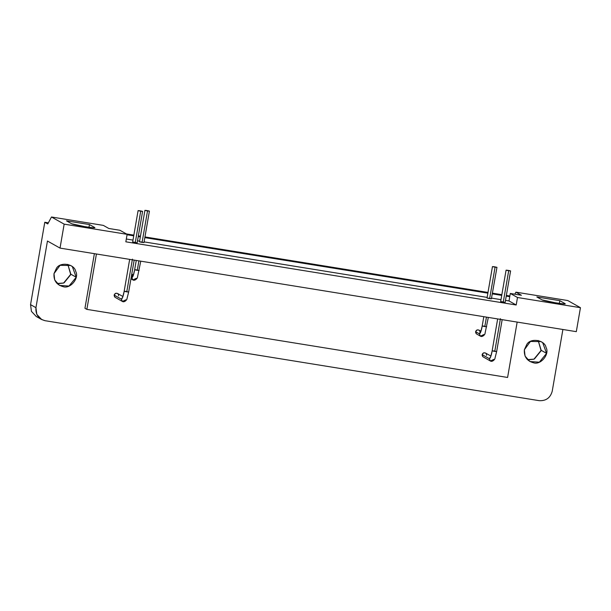 <?xml version="1.0" encoding="UTF-8"?>
<svg xmlns="http://www.w3.org/2000/svg" width="611" height="611" viewBox="0 0 611 611"><rect width="100%" height="100%" fill="white"/><g stroke="black" fill="none" stroke-linecap="round" stroke-linejoin="round"><path stroke-width="0.92" d="M88.977 227.269L89.45 224.558L66.484 220.838L71.693 223.779C73.457 225.024 97.684 228.942 94.659 227.491L89.45 224.558L88.977 227.269M94.804 227.643L94.659 227.491C95.049 228.002 91.841 227.735 85.028 226.681L71.693 223.779L66.484 220.838L89.45 224.558L94.659 227.491M494.352 266.77C487.631 265.999 502.639 268.428 494.352 266.77C497.461 267.374 497.698 267.503 495.07 267.175C491.97 266.579 491.733 266.442 494.352 266.77L492.458 266.587L487.028 298.038M491.381 298.84L488.922 298.221C486.295 297.893 486.539 298.031 489.64 298.626L495.07 267.175L489.64 298.626L491.381 298.84L496.964 267.358L495.07 267.175M146.808 210.528C140.087 209.756 155.087 212.177 146.808 210.528C149.909 211.123 150.153 211.261 147.526 210.932C144.417 210.337 144.181 210.199 146.808 210.528L144.914 210.337L139.484 241.796M143.837 242.598L141.37 241.979C138.75 241.65 138.987 241.788 142.088 242.384L147.526 210.932L142.088 242.384L143.982 242.575L149.412 211.116L147.526 210.932M507.978 270.345C501.257 269.566 516.257 271.994 507.978 270.345C511.086 270.94 511.323 271.078 508.696 270.749C505.595 270.146 505.35 270.016 507.978 270.345L506.084 270.154L500.653 301.605M505.007 302.407L502.54 301.796C499.92 301.467 500.157 301.605 503.258 302.201L508.696 270.749L503.258 302.201L505.152 302.384L510.59 270.933L508.696 270.749M139.98 210.787C133.267 210.016 148.267 212.445 139.98 210.787C143.089 211.391 143.333 211.521 140.706 211.192C137.597 210.596 137.36 210.459 139.98 210.787L138.094 210.604L132.656 242.055M137.017 242.857L134.55 242.239C131.93 241.918 132.167 242.048 135.268 242.643L140.706 211.192L135.268 242.643L137.162 242.834L142.592 211.383L140.706 211.192M559.34 303.384L559.806 300.673L536.848 296.961L542.056 299.894C543.821 301.139 568.039 305.057 565.015 303.606L559.806 300.673L559.34 303.384M565.167 303.759L565.015 303.606C565.404 304.125 562.196 303.85 555.391 302.796L542.056 299.894L536.848 296.961L559.806 300.673L565.015 303.606M534.434 358.955L541.117 350.729L538.169 340.48L541.193 350.324L546.585 353.357L542.705 342.733L541.079 341.61L530.44 341.457L524.36 349.767L525.063 356.083L529.867 361.513L539.345 362.193L546.585 353.357L541.193 350.324L533.961 359.153L527.385 359.612M64.079 282.84L70.754 274.614L67.806 264.357L70.83 274.209L76.222 277.241L72.342 266.617L70.716 265.495L60.077 265.334L53.997 273.644L54.7 279.968L59.504 285.39L68.982 286.07L76.222 277.241L70.83 274.209L63.597 283.038L57.029 283.489M539.177 400.663L45.107 320.706L41.663 319.545L36.813 314.39L35.942 307.677L47.452 241.024L60.023 248.104L64.163 224.145L127.126 234.334L125.835 241.819L516.196 304.996L517.486 297.504L580.45 307.692L567.764 300.543L515.913 292.157L514.829 294.189L515.913 292.157L567.764 300.543L580.45 307.692L576.31 331.658L580.45 307.692L517.486 297.504L510.3 293.456L521.412 295.258L515.913 292.157L521.412 295.258L510.3 293.456L517.486 297.504L516.196 304.996L509.009 300.948L510.3 293.456L509.009 300.948L516.196 304.996L125.835 241.819L127.126 234.334L119.939 230.286L127.126 234.334L64.163 224.145L51.477 216.997L103.328 225.383L108.827 228.483L119.939 230.286L108.827 228.483L103.328 225.383L51.477 216.997L64.163 224.145L60.023 248.104L576.31 331.658L60.023 248.104L47.452 241.024L35.942 307.677L30.55 304.637L44.779 222.259L48.361 222.839L44.779 222.259L47.773 223.947L51.477 216.997L47.773 223.947L44.779 222.259L30.55 304.637L35.942 307.677C35.476 314.566 38.531 318.904 45.107 320.706L539.177 400.663C545.997 401.03 550.351 397.883 552.222 391.223L562.891 329.489L552.222 391.223C550.351 397.883 545.997 401.03 539.177 400.663M36.27 316.506L31.421 311.358L30.55 304.637L31.421 311.358L36.27 316.506M57.923 283.664L63.429 283.099M528.278 359.78L533.785 359.215M482.232 325.999L484.095 326.159C481.468 325.831 481.712 325.961 484.813 326.564L486.448 317.117L484.813 326.564L486.677 326.717L482.232 325.999C481.247 331.147 480.292 333.759 479.368 333.835L480.467 336.187L479.368 333.835C480.292 333.759 481.247 331.147 482.232 325.999L480.613 332.285M480.933 331.208L478.94 330.077L477.046 329.948L475.595 331.712L479.368 333.835L480.544 332.193L479.368 333.835L475.595 331.712L476.374 333.835L480.467 336.187C482.316 337.44 485.271 334.461 485.065 333.216L488.319 317.415M479.276 333.782L480.04 332.43C479.963 330.475 478.963 329.65 477.046 329.948C475.404 331.009 475.175 332.308 476.374 333.835M483.813 334.553L480.467 336.187M134.687 269.757L136.543 269.917C133.924 269.588 134.16 269.718 137.269 270.322L138.896 260.874L137.269 270.322L139.125 270.474L134.687 269.757C133.702 274.897 132.747 277.516 131.816 277.593L132.923 279.945L131.816 277.593C132.747 277.516 133.702 274.897 134.687 269.757L133.068 276.042M132.992 275.951L131.816 277.593L131.212 277.249L131.816 277.593L132.992 275.951M131.732 277.539L132.488 276.187L131.762 274.095M136.261 278.31L132.923 279.945C134.764 281.197 137.719 278.219 137.521 276.974L140.767 261.172M496.628 351.554L494.047 350.997C491.42 350.668 491.664 350.806 494.765 351.401L500.417 318.675L494.765 351.401L496.651 351.585L502.166 319.66M492.183 350.836C491.198 355.984 490.243 358.596 489.319 358.672L490.419 361.025L489.319 358.672C490.243 358.596 491.198 355.984 492.183 350.836L490.564 357.13M490.885 356.045L485.485 353.005L483.591 352.868L482.14 354.632L489.319 358.672L490.488 357.038L489.319 358.672L482.14 354.632L482.919 356.755L490.419 361.025C492.26 362.277 495.216 359.299 495.017 358.054L496.651 351.585M493.764 359.39L490.419 361.025M128.631 292.005L126.049 291.447C123.43 291.119 123.666 291.248 126.767 291.852L132.427 259.125L126.767 291.852L128.661 292.035L134.176 260.11M124.186 291.287C123.208 296.434 122.246 299.046 121.322 299.123L122.421 301.475L121.322 299.123C122.246 299.046 123.208 296.434 124.186 291.287L122.574 297.572M122.895 296.495L117.495 293.448L115.601 293.318L114.15 295.082L121.322 299.123L122.498 297.481L121.322 299.123L114.15 295.082L114.929 297.206L122.421 301.475C124.27 302.728 127.225 299.749 127.027 298.504L128.661 292.035M125.767 299.841L122.421 301.475M517.158 322.089L507.596 377.461L86.861 309.372L84.944 308.288L86.861 309.372L96.423 254L86.861 309.372L507.596 377.461L517.158 322.089M94.377 253.664L84.944 308.288L94.377 253.664M114.929 297.206C113.73 295.678 113.959 294.38 115.601 293.318C117.518 293.02 118.519 293.845 118.595 295.8M482.919 356.755C481.728 355.235 481.949 353.937 483.591 352.868C485.516 352.57 486.509 353.395 486.585 355.35M127.05 234.754L133.733 235.838L127.05 234.754M138.246 236.564L140.324 236.908L138.246 236.564M144.838 237.633L487.876 293.15L144.838 237.633M492.382 293.876L501.723 295.388L492.382 293.876M506.236 296.121L509.742 296.686L506.236 296.121M509.864 295.984L506.359 295.411L509.864 295.984M501.845 294.685L492.504 293.173L501.845 294.685M487.998 292.44L144.96 236.931L487.998 292.44M140.446 236.197L138.369 235.861L140.446 236.197M133.855 235.136L126.408 233.929L133.855 235.136M126.317 239.016L132.999 240.092L126.317 239.016M137.506 240.826L139.591 241.162L137.506 240.826M144.097 241.895L487.135 297.404L144.097 241.895M491.649 298.137L500.989 299.65L491.649 298.137M505.503 300.375L509.009 300.948L505.503 300.375M53.997 273.644L56.456 268.267C60.245 261.516 74.389 263.807 75.703 271.383C79.56 277.99 70.349 289.224 63.17 286.674C56.594 284.879 53.539 280.533 53.997 273.644M524.36 349.767L526.819 344.39C530.608 337.631 544.752 339.922 546.066 347.506C549.923 354.105 540.712 365.347 533.533 362.797C526.957 360.994 523.894 356.656 524.36 349.767M483.805 316.689L482.201 325.969M136.261 260.446L134.657 269.726M130.945 278.83L132.923 279.945M133.389 274.965L131.77 274.049M497.66 318.927L492.153 350.806M129.669 259.377L124.163 291.256M41.441 319.423L36.057 316.383"/></g></svg>
